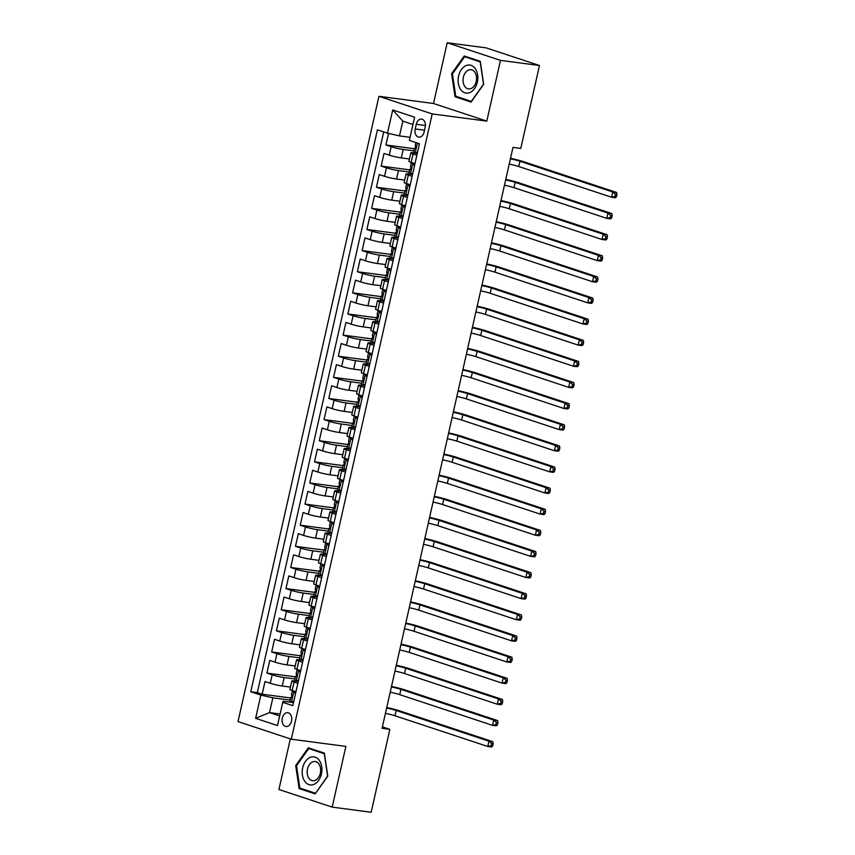 <?xml version="1.0" encoding="UTF-8"?>
<svg xmlns="http://www.w3.org/2000/svg" width="855" height="855" viewBox="0 0 855 855"><rect width="100%" height="100%" fill="white"/><g stroke="black" fill="none" stroke-linecap="round" stroke-linejoin="round"><path stroke-width="1.28" d="M291.502 721.118A6.958 4.809 -82.5 0 0 287.804 712.696A6.958 4.809 -82.5 0 0 282.289 718.072A6.958 4.809 -82.5 0 0 285.987 726.504A6.958 4.809 -82.5 0 0 291.502 721.118M290.326 738.891L278.922 789.496L332.189 807.12L371.177 812.25L389.859 729.336L382.388 726.868M378.936 96.305L238.021 721.588L291.288 739.212L432.202 113.929L378.936 96.305L433.517 103.487L486.794 121.111L500.474 60.374L447.208 42.75L433.517 103.487M447.208 42.75L486.196 47.88L539.462 65.504L500.474 60.374M388.533 133.423L385.926 144.987L414.483 148.738M409.438 158.966L401.273 157.897A8.7 0.823 -167.3 0 1 389.282 155.172L384.023 153.43L381.17 166.105L409.727 169.856M404.682 180.095L396.517 179.016A8.7 0.823 12.7 0 1 384.515 176.29L379.267 174.559L376.403 187.234L404.971 190.986M399.916 201.214L391.75 200.145A8.7 0.823 12.7 0 1 379.759 197.42L374.501 195.677L371.647 208.353L400.204 212.115M395.16 222.343L386.994 221.274A8.7 0.823 12.7 0 1 374.992 218.538L369.745 216.807L366.891 229.482L395.448 233.233M390.404 243.472L382.238 242.393A8.7 0.823 12.7 0 1 370.236 239.667L364.978 237.925L362.125 250.601L390.682 254.363M385.637 264.59L377.472 263.522A8.7 0.823 12.7 0 1 365.48 260.796L360.222 259.054L357.369 271.73L385.926 275.481M380.881 285.72L372.716 284.64A8.7 0.823 12.7 0 1 360.714 281.915L355.456 280.173L352.602 292.848L381.159 296.61M376.115 306.838L367.949 305.769A8.7 0.823 12.7 0 1 355.958 303.044L350.7 301.302L347.846 313.977L376.403 317.729M371.359 327.967L363.193 326.888A8.7 0.823 12.7 0 1 351.191 324.163L345.944 322.431L343.079 335.096L371.636 338.858M366.592 349.086L358.427 348.017A8.7 0.823 12.7 0 1 346.435 345.292L341.177 343.55L338.324 356.225L366.88 359.976M361.836 370.215L353.671 369.136A8.7 0.823 12.7 0 1 341.669 366.41L336.421 364.679L333.557 377.354L362.125 381.106M357.08 391.334L348.904 390.265A8.7 0.823 12.7 0 1 336.913 387.539L331.655 385.797L328.801 398.473L357.358 402.235M352.313 412.463L344.148 411.383A8.7 0.823 12.7 0 1 332.157 408.658L326.899 406.927L324.045 419.602L352.602 423.353M347.558 433.592L339.392 432.512A8.7 0.823 12.7 0 1 327.39 429.787L322.132 428.045L319.278 440.72L347.835 444.482M342.791 454.71L334.626 453.642A8.7 0.823 12.7 0 1 322.634 450.916L317.376 449.174L314.522 461.85L343.079 465.601M338.035 475.84L329.87 474.76A8.7 0.823 12.7 0 1 317.868 472.035L312.62 470.293L309.756 482.968L338.313 486.73M333.268 496.958L325.103 495.889A8.7 0.823 12.7 0 1 313.112 493.164L307.853 491.422L305 504.097L333.557 507.849M328.512 518.087L320.347 517.008A8.7 0.823 12.7 0 1 308.345 514.283L303.098 512.54L300.233 525.216L328.801 528.978M323.756 539.206L315.58 538.137A8.7 0.823 12.7 0 1 303.589 535.412L298.331 533.67L295.477 546.345L324.034 550.096M318.99 560.335L310.825 559.255A8.7 0.823 12.7 0 1 298.833 556.53L293.575 554.799L290.721 567.474L319.278 571.226M314.234 581.453L306.069 580.385A8.7 0.823 12.7 0 1 294.067 577.659L288.808 575.917L285.955 588.593L314.512 592.344M309.467 602.583L301.302 601.503A8.7 0.823 12.7 0 1 289.311 598.778L284.052 597.047L281.199 609.722L309.756 613.473M304.711 623.701L296.546 622.632A8.7 0.823 12.7 0 1 284.544 619.907L279.296 618.165L276.432 630.84L304.989 634.602M299.945 644.83L291.779 643.762A8.7 0.823 12.7 0 1 279.788 641.026L274.53 639.294L271.676 651.97L300.233 655.721M295.189 665.96L287.024 664.88A8.7 0.823 12.7 0 1 275.021 662.155L269.774 660.413L266.91 673.088L295.477 676.85M297.85 683.327L294.056 682.066A8.7 0.823 -167.3 0 1 291.801 680.975A8.7 0.823 -167.3 0 1 294.526 680.986L298.267 681.478M302.617 662.208L298.812 660.947A8.7 0.823 -167.3 0 1 296.567 659.857A8.7 0.823 -167.3 0 1 299.293 659.857L303.033 660.349M307.373 641.079L303.568 639.818A8.7 0.823 -167.3 0 1 301.323 638.728A8.7 0.823 -167.3 0 1 304.049 638.738L307.789 639.23M312.139 619.961L308.334 618.699A8.7 0.823 -167.3 0 1 306.079 617.609A8.7 0.823 -167.3 0 1 308.815 617.609L312.556 618.101M316.895 598.831L313.09 597.57A8.7 0.823 -167.3 0 1 310.846 596.48A8.7 0.823 -167.3 0 1 313.571 596.491L317.312 596.982M321.662 577.702L317.857 576.452A8.7 0.823 -167.3 0 1 315.602 575.362A8.7 0.823 -167.3 0 1 318.338 575.362L322.079 575.853M326.418 556.584L322.613 555.323A8.7 0.823 -167.3 0 1 320.369 554.232A8.7 0.823 -167.3 0 1 323.094 554.243L326.834 554.735M331.174 535.454L327.38 534.204A8.7 0.823 -167.3 0 1 325.124 533.103A8.7 0.823 -167.3 0 1 327.86 533.114L331.59 533.606M335.94 514.336L332.135 513.075A8.7 0.823 -167.3 0 1 329.891 511.985A8.7 0.823 -167.3 0 1 332.616 511.995L336.357 512.487M340.696 493.207L336.902 491.956A8.7 0.823 -167.3 0 1 334.647 490.856A8.7 0.823 -167.3 0 1 337.372 490.866L341.113 491.358M345.463 472.088L341.658 470.827A8.7 0.823 -167.3 0 1 339.403 469.737A8.7 0.823 -167.3 0 1 342.139 469.737L345.88 470.229M350.219 450.959L346.414 449.698A8.7 0.823 -167.3 0 1 344.17 448.608A8.7 0.823 -167.3 0 1 346.895 448.619L350.636 449.11M354.985 429.841L351.181 428.579A8.7 0.823 -167.3 0 1 348.926 427.489A8.7 0.823 -167.3 0 1 351.662 427.489L355.402 427.981M359.741 408.711L355.937 407.45A8.7 0.823 -167.3 0 1 353.692 406.36A8.7 0.823 -167.3 0 1 356.417 406.371L360.158 406.862M364.497 387.582L360.703 386.332A8.7 0.823 -167.3 0 1 358.448 385.242A8.7 0.823 -167.3 0 1 361.184 385.242L364.914 385.733M369.264 366.464L365.459 365.203A8.7 0.823 -167.3 0 1 363.215 364.112A8.7 0.823 -167.3 0 1 365.94 364.123L369.681 364.615M374.02 345.335L370.226 344.084A8.7 0.823 -167.3 0 1 367.971 342.983A8.7 0.823 -167.3 0 1 370.696 342.994L374.437 343.486M378.786 324.216L374.982 322.955A8.7 0.823 -167.3 0 1 372.737 321.865A8.7 0.823 -167.3 0 1 375.463 321.875L379.203 322.367M383.542 303.087L379.738 301.836A8.7 0.823 -167.3 0 1 377.493 300.736A8.7 0.823 -167.3 0 1 380.219 300.746L383.959 301.238M388.309 281.968L384.504 280.707A8.7 0.823 -167.3 0 1 382.249 279.617A8.7 0.823 -167.3 0 1 384.985 279.617L388.726 280.109M393.065 260.839L389.26 259.578A8.7 0.823 -167.3 0 1 387.016 258.488A8.7 0.823 -167.3 0 1 389.741 258.499L393.482 258.99M397.821 239.721L394.027 238.46A8.7 0.823 -167.3 0 1 391.772 237.369A8.7 0.823 -167.3 0 1 394.508 237.369L398.248 237.861M402.587 218.591L398.783 217.33A8.7 0.823 -167.3 0 1 396.538 216.24A8.7 0.823 -167.3 0 1 399.264 216.251L403.004 216.743M407.343 197.473L403.549 196.212A8.7 0.823 -167.3 0 1 401.294 195.122A8.7 0.823 -167.3 0 1 404.02 195.122L407.76 195.613M412.11 176.344L408.305 175.083A8.7 0.823 -167.3 0 1 406.061 173.993A8.7 0.823 -167.3 0 1 408.786 174.003L412.527 174.495M539.462 65.504L520.78 148.417L512.979 147.391L382.067 728.31L389.859 729.336M416.257 124.317L415.209 128.966A6.744 4.66 -82.5 0 0 418.79 137.121A6.744 4.66 -82.5 0 0 424.133 131.916L425.181 127.267A6.744 4.66 -82.5 0 0 421.59 119.102A6.744 4.66 -82.5 0 0 416.257 124.317L425.405 125.514M293.511 702.607L283.219 701.25L282.738 702.329L292.816 705.664L419.452 143.758L409.374 140.423L414.611 117.188L392.723 109.942L387.486 133.188L377.408 129.853L250.782 691.759L260.861 695.094L272.852 697.819L269.517 712.61L279.671 715.966M282.738 702.329L277.501 725.574L255.624 718.328L260.861 695.094M294.996 678.977L284.17 677.555A8.7 0.823 -167.3 0 1 272.168 674.83L266.91 673.088M290.422 687.078L282.257 686.009L284.17 677.555M299.752 657.858L288.926 656.426A8.7 0.823 -167.3 0 1 276.935 653.701L271.676 651.97M304.508 636.729L293.682 635.308A8.7 0.823 -167.3 0 1 281.69 632.582L276.432 630.84M309.275 615.611L298.448 614.179A8.7 0.823 -167.3 0 1 286.446 611.453L281.199 609.722M314.031 594.482L303.204 593.06A8.7 0.823 -167.3 0 1 291.213 590.335L285.955 588.593M318.797 573.352L307.971 571.931A8.7 0.823 -167.3 0 1 295.969 569.206L290.721 567.474M323.553 552.234L312.727 550.812A8.7 0.823 -167.3 0 1 300.736 548.087L295.477 546.345M328.32 531.105L317.494 529.683A8.7 0.823 -167.3 0 1 305.491 526.958L300.233 525.216M333.076 509.986L322.25 508.565A8.7 0.823 -167.3 0 1 310.258 505.839L305 504.097M337.832 488.857L327.005 487.436A8.7 0.823 -167.3 0 1 315.014 484.71L309.756 482.968M342.599 467.738L331.772 466.317A8.7 0.823 -167.3 0 1 319.77 463.581L314.522 461.85M347.354 446.609L336.528 445.188A8.7 0.823 -167.3 0 1 324.537 442.463L319.278 440.72M352.121 425.491L341.295 424.059A8.7 0.823 -167.3 0 1 329.293 421.333L324.045 419.602M356.877 404.362L346.051 402.94A8.7 0.823 -167.3 0 1 334.059 400.215L328.801 398.473M361.644 383.243L350.817 381.811A8.7 0.823 -167.3 0 1 338.815 379.086L333.557 377.354M366.4 362.114L355.573 360.692A8.7 0.823 -167.3 0 1 343.582 357.967L338.324 356.225M371.156 340.985L360.34 339.563A8.7 0.823 -167.3 0 1 348.338 336.838L343.079 335.096M375.922 319.866L365.096 318.445A8.7 0.823 -167.3 0 1 353.094 315.719L347.846 313.977M380.678 298.737L369.852 297.316A8.7 0.823 -167.3 0 1 357.86 294.59L352.602 292.848M385.445 277.619L374.618 276.197A8.7 0.823 -167.3 0 1 362.616 273.472L357.369 271.73M390.201 256.489L379.374 255.068A8.7 0.823 -167.3 0 1 367.383 252.343L362.125 250.601M394.967 235.371L384.141 233.939A8.7 0.823 -167.3 0 1 372.139 231.213L366.891 229.482M399.723 214.242L388.897 212.82A8.7 0.823 -167.3 0 1 376.905 210.095L371.647 208.353M404.49 193.123L393.663 191.691A8.7 0.823 -167.3 0 1 381.661 188.966L376.403 187.234M409.246 171.994L398.419 170.573A8.7 0.823 -167.3 0 1 386.428 167.847L381.17 166.105M416.866 155.215L413.072 153.964A8.7 0.823 -167.3 0 1 410.817 152.863A8.7 0.823 -167.3 0 1 413.542 152.874L417.283 153.366M414.002 150.865L403.175 149.443A8.7 0.823 -167.3 0 1 391.184 146.718L385.926 144.987M383.692 131.927L257.334 692.625L262.154 694.217L290.711 697.969M282.257 686.009A8.7 0.823 12.7 0 1 270.266 683.284L265.007 681.542L262.154 694.217M414.964 163.668L411.159 162.407A8.7 0.823 -167.3 0 1 408.914 161.317L410.817 152.863M406.061 173.993L404.148 182.446A8.7 0.823 12.7 0 0 406.403 183.536L410.208 184.798M401.294 195.122L399.392 203.565A8.7 0.823 12.7 0 0 401.636 204.655L405.441 205.916M396.538 216.24L394.636 224.694A8.7 0.823 12.7 0 0 396.88 225.784L400.685 227.045M391.772 237.369L389.869 245.813A8.7 0.823 12.7 0 0 392.124 246.913L395.918 248.164M387.016 258.488L385.113 266.942A8.7 0.823 12.7 0 0 387.358 268.032L391.163 269.293M382.249 279.617L380.347 288.06A8.7 0.823 12.7 0 0 382.602 289.161L386.396 290.411M377.493 300.736L375.591 309.189A8.7 0.823 12.7 0 0 377.835 310.28L381.64 311.541M372.737 321.865L370.824 330.319A8.7 0.823 12.7 0 0 373.079 331.409L376.884 332.659M367.971 342.983L366.068 351.437A8.7 0.823 12.7 0 0 368.313 352.527L372.117 353.788M363.215 364.112L361.302 372.566A8.7 0.823 12.7 0 0 363.557 373.656L367.361 374.918M358.448 385.242L356.546 393.685A8.7 0.823 12.7 0 0 358.801 394.775L362.595 396.036M353.692 406.36L351.79 414.814A8.7 0.823 12.7 0 0 354.034 415.904L357.839 417.165M348.926 427.489L347.023 435.932A8.7 0.823 12.7 0 0 349.278 437.023L353.072 438.284M344.17 448.608L342.267 457.062A8.7 0.823 12.7 0 0 344.512 458.152L348.316 459.413M339.403 469.737L337.501 478.18A8.7 0.823 12.7 0 0 339.756 479.281L343.56 480.531M334.647 490.856L332.745 499.309A8.7 0.823 12.7 0 0 334.989 500.399L338.794 501.661M329.891 511.985L327.978 520.428A8.7 0.823 12.7 0 0 330.233 521.529L334.038 522.779M325.124 533.103L323.222 541.557A8.7 0.823 12.7 0 0 325.466 542.647L329.271 543.908M320.369 554.232L318.466 562.686A8.7 0.823 12.7 0 0 320.711 563.776L324.515 565.037M315.602 575.362L313.7 583.805A8.7 0.823 12.7 0 0 315.955 584.895L319.749 586.156M310.846 596.48L308.944 604.934A8.7 0.823 12.7 0 0 311.188 606.024L314.993 607.285M306.079 617.609L304.177 626.052A8.7 0.823 12.7 0 0 306.432 627.143L310.226 628.404M301.323 638.728L299.421 647.182A8.7 0.823 12.7 0 0 301.665 648.272L305.47 649.533M296.567 659.857L294.654 668.3A8.7 0.823 12.7 0 0 296.909 669.401L300.714 670.651M291.801 680.975L289.898 689.429A8.7 0.823 12.7 0 0 292.143 690.519L295.948 691.781M412.965 124.477L402.823 121.121L399.488 135.913L387.486 133.188M410.079 137.302L399.488 135.913M332.189 807.12L345.88 746.394L291.288 739.212M486.794 121.111L432.202 113.929M280.109 714L269.517 712.61L255.624 718.328M290.23 700.106L272.852 697.819M257.334 692.625L250.782 691.759M402.823 121.121L392.723 109.942M451.611 73.712L455.042 96.754L471.084 102.066L483.695 84.335L480.264 61.293L464.222 55.981L451.611 73.712L452.487 73.829M315.174 793.889L327.786 776.158L324.355 753.116L308.313 747.804L295.702 765.546L299.132 788.577L315.174 793.889M458.761 97.246L455.042 96.754M302.852 789.069L299.132 788.577M296.578 765.653L295.702 765.546M417.347 153.088L415.124 152.885A5.761 0.545 -167.3 0 1 413.713 152.19L414.611 148.172A5.761 0.545 12.7 0 0 415.145 148.546L415.22 148.567M415.124 152.885L417.582 152.04M419.271 144.57L418.352 143.394M415.925 148.033L414.974 148.065A5.761 0.545 12.7 0 0 414.611 148.172M415.306 148.567L415.712 146.002A5.761 0.545 -167.3 0 1 415.188 145.639L415.872 142.571M510.414 158.806A10.88 1.026 -167.3 0 1 519.947 161.253L612.736 191.958L616.626 192.471L523.837 161.766A16.309 1.539 12.7 0 0 510.521 158.293M509.217 164.085A10.88 1.026 -167.3 0 1 518.75 166.533L611.539 197.238L612.736 191.958L615.418 194.309L614.937 196.426L616.498 196.629L616.979 194.523L615.418 194.309M616.498 196.629L615.44 197.751L611.539 197.238L614.937 196.426M616.979 194.523L616.626 192.471M477.325 82.166A14.14 9.768 -82.5 0 0 471.062 65.333A14.14 9.768 -82.5 0 0 458.611 75.967A14.14 9.768 -82.5 0 0 464.874 92.8A14.14 9.768 -82.5 0 0 477.325 82.166M476.214 81.428A9.683 6.69 -82.5 0 0 471.073 69.715A9.683 6.69 -82.5 0 0 463.399 77.185A9.683 6.69 -82.5 0 0 468.551 88.909A9.683 6.69 -82.5 0 0 476.214 81.428M455.747 96.241L452.423 73.925L464.639 56.74L480.189 61.881L483.513 84.207L471.287 101.392L455.747 96.241M467.749 57.146L464.639 56.74M319.417 760.544A14.14 9.768 -82.5 0 0 305.502 761.345A14.14 9.768 -82.5 0 0 304.701 781.235A14.14 9.768 -82.5 0 0 318.616 780.433A14.14 9.768 -82.5 0 0 319.417 760.544M318.936 764.049A9.683 6.69 -82.5 0 0 315.164 761.538A9.683 6.69 -82.5 0 0 308.035 767.224A9.683 6.69 -82.5 0 0 308.858 778.21A9.683 6.69 -82.5 0 0 312.641 780.733A9.683 6.69 -82.5 0 0 319.77 775.047A9.683 6.69 -82.5 0 0 318.936 764.049M315.377 793.216L299.838 788.064L296.514 765.749L308.73 748.563L324.28 753.715L327.604 776.03L315.623 793.248M311.84 748.98L308.73 748.563M414.504 165.688L412.751 163.444A5.761 0.545 -167.3 0 1 411.33 162.749A5.761 0.545 -167.3 0 1 411.683 162.642L411.843 162.642M412.751 163.444L414.087 163.38M412.591 174.206L410.368 174.014A5.761 0.545 -167.3 0 1 408.947 173.309L409.855 169.301A5.761 0.545 12.7 0 0 410.389 169.664L410.464 169.685M410.368 174.014L412.826 173.159M411.17 169.151L410.208 169.194A5.761 0.545 12.7 0 0 409.855 169.301M410.55 169.685L410.956 167.131A5.761 0.545 -167.3 0 1 410.421 166.757L411.33 162.749M505.647 179.924A10.88 1.026 -167.3 0 1 515.18 182.382L607.969 213.077L611.87 213.59L519.081 182.895A16.309 1.539 12.7 0 0 505.765 179.422M504.461 185.204A10.88 1.026 -167.3 0 1 513.994 187.662L606.783 218.367L607.969 213.077L610.652 215.439L610.181 217.555L611.742 217.758L612.212 215.642L610.652 215.439M611.742 217.758L610.684 218.88L606.783 218.367L610.181 217.555M612.212 215.642L611.87 213.59M409.748 186.818L407.985 184.573A5.761 0.545 -167.3 0 1 406.563 183.868A5.761 0.545 -167.3 0 1 406.927 183.772L407.087 183.761M407.985 184.573L409.331 184.498M407.824 195.335L405.612 195.132A5.761 0.545 -167.3 0 1 404.191 194.438L405.088 190.419A5.761 0.545 12.7 0 0 405.623 190.793L405.708 190.815M405.612 195.132L408.059 194.288M406.403 190.28L405.452 190.312A5.761 0.545 12.7 0 0 405.088 190.419M405.794 190.815L406.2 188.25A5.761 0.545 -167.3 0 1 405.665 187.886L406.563 183.868M500.891 201.053A10.88 1.026 -167.3 0 1 510.424 203.501L603.213 234.206L607.114 234.719L514.325 204.014A16.309 1.539 12.7 0 0 500.998 200.54M499.694 206.333A10.88 1.026 -167.3 0 1 509.227 208.78L602.016 239.486L603.213 234.206L605.896 236.568L605.415 238.673L606.975 238.876L607.456 236.771L605.896 236.568M606.975 238.876L605.917 239.999L602.016 239.486L605.415 238.673M607.456 236.771L607.114 234.719M404.981 207.947L403.229 205.702A5.761 0.545 -167.3 0 1 401.807 204.997A5.761 0.545 -167.3 0 1 402.171 204.89L402.32 204.89M403.229 205.702L404.565 205.628M403.068 216.454L400.845 216.262A5.761 0.545 -167.3 0 1 399.424 215.556L400.332 211.548A5.761 0.545 12.7 0 0 400.867 211.912L400.942 211.933M400.845 216.262L403.304 215.407M401.647 211.399L400.696 211.442A5.761 0.545 12.7 0 0 400.332 211.548M401.027 211.933L401.433 209.379A5.761 0.545 -167.3 0 1 400.899 209.015L401.807 204.997M496.124 222.172A10.88 1.026 -167.3 0 1 505.658 224.63L598.447 255.335L602.348 255.837L509.559 225.143A16.309 1.539 12.7 0 0 496.242 221.669M494.938 227.451A10.88 1.026 -167.3 0 1 504.471 229.91L597.26 260.615L598.447 255.335L601.129 257.686L600.659 259.802L602.219 260.006L602.689 257.889L601.129 257.686M602.219 260.006L601.161 261.128L597.26 260.615L600.659 259.802M602.689 257.889L602.348 255.837M400.226 229.065L398.462 226.821A5.761 0.545 -167.3 0 1 397.051 226.126A5.761 0.545 -167.3 0 1 397.404 226.019L397.564 226.009M398.462 226.821L399.809 226.757M398.302 237.583L396.089 237.38A5.761 0.545 -167.3 0 1 394.668 236.685L395.576 232.667A5.761 0.545 12.7 0 0 396.1 233.041L396.186 233.062M396.089 237.38L398.548 236.536M396.891 232.528L395.929 232.571A5.761 0.545 12.7 0 0 395.576 232.667M396.271 233.062L396.677 230.508A5.761 0.545 -167.3 0 1 396.143 230.134L397.051 226.126M491.369 243.301A10.88 1.026 -167.3 0 1 500.902 245.748L593.691 276.454L597.592 276.967L504.803 246.261A16.309 1.539 12.7 0 0 491.486 242.788M490.172 248.581A10.88 1.026 -167.3 0 1 499.715 251.028L592.504 281.733L593.691 276.454L596.373 278.816L595.892 280.921L597.453 281.124L597.934 279.019L596.373 278.816M597.453 281.124L596.395 282.246L592.504 281.733L595.892 280.921M597.934 279.019L597.592 276.967M395.47 250.194L393.706 247.95A5.761 0.545 -167.3 0 1 392.285 247.245A5.761 0.545 -167.3 0 1 392.648 247.138L392.808 247.138M393.706 247.95L395.042 247.875M393.546 258.712L391.323 258.509A5.761 0.545 -167.3 0 1 389.901 257.804L390.81 253.796A5.761 0.545 12.7 0 0 391.344 254.159L391.419 254.181M391.323 258.509L393.781 257.654M392.124 253.646L391.173 253.689A5.761 0.545 12.7 0 0 390.81 253.796M391.505 254.181L391.911 251.627A5.761 0.545 -167.3 0 1 391.387 251.263L392.285 247.245M486.602 264.419A10.88 1.026 -167.3 0 1 496.146 266.878L588.924 297.583L592.825 298.096L500.036 267.391A16.309 1.539 12.7 0 0 486.719 263.917M485.416 269.699A10.88 1.026 -167.3 0 1 494.949 272.157L587.738 302.862L588.924 297.583L591.617 299.934L591.136 302.05L592.697 302.253L593.178 300.137L591.617 299.934M592.697 302.253L591.639 303.375L587.738 302.862L591.136 302.05M593.178 300.137L592.825 298.096M390.703 271.313L388.95 269.069A5.761 0.545 -167.3 0 1 387.529 268.374A5.761 0.545 -167.3 0 1 387.881 268.267L388.042 268.256M388.95 269.069L390.286 269.004M388.79 279.831L386.567 279.628A5.761 0.545 -167.3 0 1 385.145 278.933L386.054 274.915A5.761 0.545 12.7 0 0 386.578 275.289L386.663 275.31M386.567 279.628L389.025 278.783M387.368 274.776L386.407 274.818A5.761 0.545 12.7 0 0 386.054 274.915M386.749 275.31L387.155 272.756A5.761 0.545 -167.3 0 1 386.62 272.382L387.529 268.374M481.846 285.549A10.88 1.026 -167.3 0 1 491.379 287.996L584.168 318.701L588.069 319.214L495.28 288.509A16.309 1.539 12.7 0 0 481.964 285.036M480.66 290.828A10.88 1.026 -167.3 0 1 490.193 293.286L582.982 323.981L584.168 318.701L586.851 321.063L586.38 323.169L587.941 323.382L588.411 321.266L586.851 321.063M587.941 323.382L586.872 324.494L582.982 323.981L586.38 323.169M588.411 321.266L588.069 319.214M385.947 292.442L384.184 290.198A5.761 0.545 -167.3 0 1 382.762 289.492A5.761 0.545 -167.3 0 1 383.126 289.385L383.286 289.385M384.184 290.198L385.52 290.123M384.023 300.96L381.8 300.757A5.761 0.545 -167.3 0 1 380.39 300.062L381.287 296.044A5.761 0.545 12.7 0 0 381.822 296.407L381.896 296.429M381.8 300.757L384.258 299.913M382.602 295.894L381.651 295.937A5.761 0.545 12.7 0 0 381.287 296.044M381.982 296.429L382.388 293.874A5.761 0.545 -167.3 0 1 381.864 293.511L382.762 289.492M477.09 306.667A10.88 1.026 -167.3 0 1 486.623 309.125L579.412 339.83L583.302 340.343L490.514 309.638A16.309 1.539 12.7 0 0 477.197 306.165M475.893 311.957A10.88 1.026 -167.3 0 1 485.426 314.405L578.215 345.11L579.412 339.83L582.095 342.182L581.614 344.298L583.174 344.501L583.655 342.385L582.095 342.182M583.174 344.501L582.116 345.623L578.215 345.11L581.614 344.298M583.655 342.385L583.302 340.343M381.18 313.561L379.428 311.316A5.761 0.545 -167.3 0 1 378.006 310.622A5.761 0.545 -167.3 0 1 378.359 310.515L378.519 310.504M379.428 311.316L380.764 311.252M379.267 322.079L377.044 321.886A5.761 0.545 -167.3 0 1 375.623 321.181L376.531 317.173A5.761 0.545 12.7 0 0 377.066 317.536L377.141 317.558M377.044 321.886L379.502 321.031M377.846 317.023L376.884 317.066A5.761 0.545 12.7 0 0 376.531 317.173M377.226 317.558L377.632 315.003A5.761 0.545 -167.3 0 1 377.098 314.629L378.006 310.622M472.323 327.796A10.88 1.026 -167.3 0 1 481.857 330.254L574.645 360.949L578.546 361.462L485.758 330.767A16.309 1.539 12.7 0 0 472.441 327.283M471.137 333.076A10.88 1.026 -167.3 0 1 480.67 335.534L573.459 366.229L574.645 360.949L577.328 363.311L576.858 365.427L578.418 365.63L578.888 363.514L577.328 363.311M578.418 365.63L577.36 366.742L573.459 366.229L576.858 365.427M578.888 363.514L578.546 361.462M376.424 334.69L374.661 332.445A5.761 0.545 -167.3 0 1 373.24 331.74A5.761 0.545 -167.3 0 1 373.603 331.644L373.763 331.633M374.661 332.445L376.008 332.371M374.501 343.208L372.288 343.005A5.761 0.545 -167.3 0 1 370.867 342.31L371.765 338.291A5.761 0.545 12.7 0 0 372.299 338.655L372.374 338.687M372.288 343.005L374.736 342.16M373.079 338.153L372.128 338.185A5.761 0.545 12.7 0 0 371.765 338.291M372.47 338.687L372.876 336.122A5.761 0.545 -167.3 0 1 372.342 335.759L373.24 331.74M467.567 348.926A10.88 1.026 -167.3 0 1 477.101 351.373L569.89 382.078L573.791 382.591L481.002 351.886A16.309 1.539 12.7 0 0 467.674 348.413M466.37 354.205A10.88 1.026 -167.3 0 1 475.904 356.653L568.693 387.358L569.89 382.078L572.572 384.429L572.091 386.546L573.652 386.749L574.133 384.643L572.572 384.429M573.652 386.749L572.594 387.871L568.693 387.358L572.091 386.546M574.133 384.643L573.791 382.591M371.658 355.808L369.905 353.564A5.761 0.545 -167.3 0 1 368.484 352.869A5.761 0.545 -167.3 0 1 368.847 352.762L368.997 352.752M369.905 353.564L371.241 353.5M369.745 364.326L367.522 364.134A5.761 0.545 -167.3 0 1 366.1 363.428L367.009 359.421A5.761 0.545 12.7 0 0 367.543 359.784L367.618 359.805M367.522 364.134L369.98 363.279M368.323 359.271L367.361 359.314A5.761 0.545 12.7 0 0 367.009 359.421M367.703 359.805L368.11 357.251A5.761 0.545 -167.3 0 1 367.575 356.877L368.484 352.869M462.801 370.044A10.88 1.026 -167.3 0 1 472.334 372.502L565.123 403.197L569.024 403.71L476.235 373.015A16.309 1.539 12.7 0 0 462.918 369.542M461.615 375.324A10.88 1.026 -167.3 0 1 471.148 377.782L563.937 408.487L565.123 403.197L567.806 405.559L567.335 407.675L568.896 407.878L569.366 405.762L567.806 405.559M568.896 407.878L567.838 408.989L563.937 408.487L567.335 407.675M569.366 405.762L569.024 403.71M366.902 376.937L365.138 374.693A5.761 0.545 -167.3 0 1 363.728 373.988A5.761 0.545 -167.3 0 1 364.08 373.892L364.241 373.881M365.138 374.693L366.485 374.618M364.978 385.455L362.766 385.252A5.761 0.545 -167.3 0 1 361.344 384.558L362.242 380.539A5.761 0.545 12.7 0 0 362.777 380.913L362.862 380.935M362.766 385.252L365.224 384.408M363.567 380.4L362.606 380.432A5.761 0.545 12.7 0 0 362.242 380.539M362.948 380.935L363.354 378.37A5.761 0.545 -167.3 0 1 362.819 378.006L363.728 373.988M458.045 391.173A10.88 1.026 -167.3 0 1 467.578 393.621L560.367 424.326L564.268 424.839L471.479 394.134A16.309 1.539 12.7 0 0 458.162 390.66M456.848 396.453A10.88 1.026 -167.3 0 1 466.392 398.9L559.17 429.605L560.367 424.326L563.05 426.688L562.569 428.793L564.129 428.996L564.61 426.891L563.05 426.688M564.129 428.996L563.071 430.118L559.17 429.605L562.569 428.793M564.61 426.891L564.268 424.839M362.146 398.067L360.382 395.812A5.761 0.545 -167.3 0 1 358.961 395.117A5.761 0.545 -167.3 0 1 359.324 395.01L359.485 395.01M360.382 395.812L361.718 395.747M360.222 406.574L357.999 406.382A5.761 0.545 -167.3 0 1 356.578 405.676L357.486 401.668A5.761 0.545 12.7 0 0 358.021 402.032L358.095 402.053M357.999 406.382L360.457 405.527M358.801 401.519L357.85 401.561A5.761 0.545 12.7 0 0 357.486 401.668M358.181 402.053L358.587 399.499A5.761 0.545 -167.3 0 1 358.063 399.135L358.961 395.117M453.278 412.292A10.88 1.026 -167.3 0 1 462.812 414.75L555.6 445.444L559.501 445.957L466.712 415.263A16.309 1.539 12.7 0 0 453.396 411.789M452.092 417.571A10.88 1.026 -167.3 0 1 461.625 420.029L554.414 450.735L555.6 445.444L558.294 447.806L557.813 449.922L559.373 450.125L559.843 448.009L558.294 447.806M559.373 450.125L558.315 451.248L554.414 450.735L557.813 449.922M559.843 448.009L559.501 445.957M357.379 419.185L355.627 416.941A5.761 0.545 -167.3 0 1 354.205 416.246A5.761 0.545 -167.3 0 1 354.558 416.139L354.718 416.129M355.627 416.941L356.963 416.866M355.466 427.703L353.243 427.5A5.761 0.545 -167.3 0 1 351.822 426.805L352.73 422.787A5.761 0.545 12.7 0 0 353.254 423.161L353.339 423.182M353.243 427.5L355.701 426.656M354.045 422.648L353.083 422.68A5.761 0.545 12.7 0 0 352.73 422.787M353.425 423.182L353.831 420.628A5.761 0.545 -167.3 0 1 353.297 420.254L354.205 416.246M448.522 433.421A10.88 1.026 -167.3 0 1 458.056 435.868L550.844 466.574L554.745 467.087L461.957 436.381A16.309 1.539 12.7 0 0 448.64 432.908M447.336 438.701A10.88 1.026 -167.3 0 1 456.869 441.148L549.658 471.853L550.844 466.574L553.527 468.935L553.057 471.041L554.606 471.244L555.087 469.139L553.527 468.935M554.606 471.244L553.548 472.366L549.658 471.853L553.057 471.041M555.087 469.139L554.745 467.087M352.623 440.314L350.86 438.07A5.761 0.545 -167.3 0 1 349.439 437.365A5.761 0.545 -167.3 0 1 349.802 437.258L349.962 437.258M350.86 438.07L352.196 437.995M350.7 448.832L348.477 448.629A5.761 0.545 -167.3 0 1 347.066 447.924L347.964 443.916A5.761 0.545 12.7 0 0 348.498 444.279L348.573 444.301M348.477 448.629L350.935 447.774M349.278 443.766L348.327 443.809A5.761 0.545 12.7 0 0 347.964 443.916M348.658 444.301L349.064 441.746A5.761 0.545 -167.3 0 1 348.541 441.383L349.439 437.365M443.756 454.539A10.88 1.026 -167.3 0 1 453.3 456.998L546.089 487.703L549.979 488.216L457.19 457.511A16.309 1.539 12.7 0 0 443.873 454.037M442.569 459.819A10.88 1.026 -167.3 0 1 452.103 462.277L544.892 492.982L546.089 487.703L548.771 490.054L548.29 492.17L549.851 492.373L550.331 490.257L548.771 490.054M549.851 492.373L548.792 493.495L544.892 492.982L548.29 492.17M550.331 490.257L549.979 488.216M347.857 461.433L346.104 459.188A5.761 0.545 -167.3 0 1 344.683 458.494A5.761 0.545 -167.3 0 1 345.035 458.387L345.196 458.376M346.104 459.188L347.44 459.124M345.944 469.951L343.721 469.748A5.761 0.545 -167.3 0 1 342.299 469.053L343.208 465.035A5.761 0.545 12.7 0 0 343.731 465.409L343.817 465.43M343.721 469.748L346.179 468.903M344.522 464.896L343.56 464.938A5.761 0.545 12.7 0 0 343.208 465.035M343.902 465.43L344.309 462.876A5.761 0.545 -167.3 0 1 343.774 462.502L344.683 458.494M439 475.669A10.88 1.026 -167.3 0 1 448.533 478.116L541.322 508.821L545.223 509.334L452.434 478.629A16.309 1.539 12.7 0 0 439.117 475.156M437.813 480.948A10.88 1.026 -167.3 0 1 447.347 483.406L540.136 514.101L541.322 508.821L544.004 511.183L543.534 513.289L545.095 513.502L545.565 511.386L544.004 511.183M545.095 513.502L544.037 514.614L540.136 514.101L543.534 513.289M545.565 511.386L545.223 509.334M343.101 482.562L341.337 480.318A5.761 0.545 -167.3 0 1 339.916 479.612A5.761 0.545 -167.3 0 1 340.279 479.505L340.44 479.505M341.337 480.318L342.673 480.243M341.177 491.08L338.954 490.877A5.761 0.545 -167.3 0 1 337.543 490.172L338.441 486.164A5.761 0.545 12.7 0 0 338.975 486.527L339.05 486.548M338.954 490.877L341.412 490.022M339.756 486.014L338.804 486.057A5.761 0.545 12.7 0 0 338.441 486.164M339.136 486.548L339.553 483.994A5.761 0.545 -167.3 0 1 339.018 483.631L339.916 479.612M434.244 496.787A10.88 1.026 -167.3 0 1 443.777 499.245L536.566 529.95L540.456 530.463L447.678 499.758A16.309 1.539 12.7 0 0 434.351 496.285M433.047 502.077A10.88 1.026 -167.3 0 1 442.58 504.525L535.369 535.23L536.566 529.95L539.249 532.302L538.768 534.418L540.328 534.621L540.809 532.505L539.249 532.302M540.328 534.621L539.27 535.743L535.369 535.23L538.768 534.418M540.809 532.505L540.456 530.463M338.334 503.68L336.581 501.436A5.761 0.545 -167.3 0 1 335.16 500.741A5.761 0.545 -167.3 0 1 335.513 500.635L335.673 500.624M336.581 501.436L337.917 501.372M336.421 512.198L334.198 512.006A5.761 0.545 -167.3 0 1 332.777 511.301L333.685 507.282A5.761 0.545 12.7 0 0 334.22 507.656L334.294 507.678M334.198 512.006L336.656 511.151M335 507.143L334.038 507.186A5.761 0.545 12.7 0 0 333.685 507.282M334.38 507.678L334.786 505.123A5.761 0.545 -167.3 0 1 334.252 504.749L335.16 500.741M429.477 517.916A10.88 1.026 -167.3 0 1 439.01 520.374L531.799 551.069L535.7 551.582L442.911 520.877A16.309 1.539 12.7 0 0 429.595 517.403M428.291 523.196A10.88 1.026 -167.3 0 1 437.824 525.654L530.613 556.348L531.799 551.069L534.482 553.431L534.012 555.536L535.572 555.75L536.042 553.634L534.482 553.431M535.572 555.75L534.514 556.861L530.613 556.348L534.012 555.536M536.042 553.634L535.7 551.582M333.578 524.81L331.815 522.565A5.761 0.545 -167.3 0 1 330.404 521.86A5.761 0.545 -167.3 0 1 330.757 521.753L330.917 521.753M331.815 522.565L333.161 522.49M331.655 533.328L329.442 533.125A5.761 0.545 -167.3 0 1 328.021 532.43L328.918 528.411A5.761 0.545 12.7 0 0 329.453 528.775L329.538 528.796M329.442 533.125L331.89 532.28M330.233 528.272L329.282 528.305A5.761 0.545 12.7 0 0 328.918 528.411M329.624 528.796L330.03 526.242A5.761 0.545 -167.3 0 1 329.496 525.878L330.404 521.86M424.721 539.035A10.88 1.026 -167.3 0 1 434.255 541.493L527.043 572.198L530.944 572.711L438.155 542.006A16.309 1.539 12.7 0 0 424.828 538.532M423.524 544.325A10.88 1.026 -167.3 0 1 433.068 546.773L525.846 577.478L527.043 572.198L529.726 574.549L529.245 576.665L530.805 576.869L531.286 574.763L529.726 574.549M530.805 576.869L529.747 577.991L525.846 577.478L529.245 576.665M531.286 574.763L530.944 572.711M328.822 545.928L327.059 543.684A5.761 0.545 -167.3 0 1 325.637 542.989A5.761 0.545 -167.3 0 1 326.001 542.882L326.161 542.872M327.059 543.684L328.395 543.62M326.899 554.446L324.676 554.254A5.761 0.545 -167.3 0 1 323.254 553.548L324.163 549.541A5.761 0.545 12.7 0 0 324.697 549.904L324.772 549.925M324.676 554.254L327.134 553.399M325.477 549.391L324.526 549.434A5.761 0.545 12.7 0 0 324.163 549.541M324.857 549.925L325.263 547.371A5.761 0.545 -167.3 0 1 324.729 546.997L325.637 542.989M419.955 560.164A10.88 1.026 -167.3 0 1 429.488 562.622L522.277 593.317L526.178 593.83L433.389 563.135A16.309 1.539 12.7 0 0 420.072 559.662M418.768 565.444A10.88 1.026 -167.3 0 1 428.302 567.902L521.09 598.596L522.277 593.317L524.97 595.679L524.489 597.795L526.049 597.998L526.52 595.882L524.97 595.679M526.049 597.998L524.991 599.109L521.09 598.596L524.489 597.795M526.52 595.882L526.178 593.83M324.056 567.057L322.292 564.813A5.761 0.545 -167.3 0 1 320.882 564.108A5.761 0.545 -167.3 0 1 321.234 564.011L321.395 564.001M322.292 564.813L323.639 564.738M322.143 575.575L319.92 575.372A5.761 0.545 -167.3 0 1 318.498 574.678L319.407 570.659A5.761 0.545 12.7 0 0 319.93 571.033L320.016 571.055M319.92 575.372L322.378 574.528M320.721 570.52L319.759 570.552A5.761 0.545 12.7 0 0 319.407 570.659M320.101 571.055L320.507 568.49A5.761 0.545 -167.3 0 1 319.973 568.126L320.882 564.108M415.199 581.293A10.88 1.026 -167.3 0 1 424.732 583.741L517.521 614.446L521.422 614.959L428.633 584.254A16.309 1.539 12.7 0 0 415.316 580.78M414.012 586.573A10.88 1.026 -167.3 0 1 423.546 589.02L516.335 619.725L517.521 614.446L520.203 616.797L519.733 618.913L521.283 619.116L521.764 617.011L520.203 616.797M521.283 619.116L520.225 620.238L516.335 619.725L519.733 618.913M521.764 617.011L521.422 614.959M319.3 588.187L317.536 585.932A5.761 0.545 -167.3 0 1 316.115 585.237A5.761 0.545 -167.3 0 1 316.478 585.13L316.639 585.13M317.536 585.932L318.872 585.867M317.376 596.694L315.153 596.501A5.761 0.545 -167.3 0 1 313.742 595.796L314.64 591.788A5.761 0.545 12.7 0 0 315.174 592.152L315.249 592.173M315.153 596.501L317.611 595.646M315.955 591.639L315.003 591.681A5.761 0.545 12.7 0 0 314.64 591.788M315.335 592.173L315.741 589.619A5.761 0.545 -167.3 0 1 315.217 589.245L316.115 585.237M410.432 602.412A10.88 1.026 -167.3 0 1 419.976 604.87L512.754 635.564L516.655 636.077L423.866 605.383A16.309 1.539 12.7 0 0 410.55 601.909M409.246 607.691A10.88 1.026 -167.3 0 1 418.779 610.149L511.568 640.855L512.754 635.564L515.447 637.926L514.966 640.042L516.527 640.245L517.008 638.129L515.447 637.926M516.527 640.245L515.469 641.368L511.568 640.855L514.966 640.042M517.008 638.129L516.655 636.077M314.533 609.305L312.78 607.061A5.761 0.545 -167.3 0 1 311.359 606.355A5.761 0.545 -167.3 0 1 311.712 606.259L311.872 606.248M312.78 607.061L314.116 606.986M312.62 617.823L310.397 617.62A5.761 0.545 -167.3 0 1 308.976 616.925L309.884 612.907A5.761 0.545 12.7 0 0 310.408 613.281L310.493 613.302M310.397 617.62L312.855 616.776M311.199 612.768L310.237 612.8A5.761 0.545 12.7 0 0 309.884 612.907M310.579 613.302L310.985 610.737A5.761 0.545 -167.3 0 1 310.451 610.374L311.359 606.355M405.676 623.541A10.88 1.026 -167.3 0 1 415.209 625.988L507.998 656.693L511.899 657.206L419.11 626.501A16.309 1.539 12.7 0 0 405.794 623.028M404.49 628.82A10.88 1.026 -167.3 0 1 414.023 631.268L506.812 661.973L507.998 656.693L510.681 659.055L510.211 661.161L511.771 661.364L512.241 659.258L510.681 659.055M511.771 661.364L510.702 662.486L506.812 661.973L510.211 661.161M512.241 659.258L511.899 657.206M309.777 630.434L308.014 628.19A5.761 0.545 -167.3 0 1 306.592 627.485A5.761 0.545 -167.3 0 1 306.956 627.378L307.116 627.378M308.014 628.19L309.35 628.115M307.853 638.942L305.63 638.749A5.761 0.545 -167.3 0 1 304.22 638.044L305.117 634.036A5.761 0.545 12.7 0 0 305.652 634.399L305.727 634.421M305.63 638.749L308.089 637.894M306.432 633.886L305.481 633.929A5.761 0.545 12.7 0 0 305.117 634.036M305.812 634.421L306.218 631.866A5.761 0.545 -167.3 0 1 305.695 631.503L306.592 627.485M400.92 644.659A10.88 1.026 -167.3 0 1 410.453 647.117L503.242 677.823L507.133 678.336L414.344 647.63A16.309 1.539 12.7 0 0 401.027 644.157M399.723 649.939A10.88 1.026 -167.3 0 1 409.256 652.397L502.045 683.102L503.242 677.823L505.925 680.174L505.444 682.29L507.004 682.493L507.485 680.377L505.925 680.174M507.004 682.493L505.946 683.615L502.045 683.102L505.444 682.29M507.485 680.377L507.133 678.336M305.011 651.553L303.258 649.308A5.761 0.545 -167.3 0 1 301.836 648.614A5.761 0.545 -167.3 0 1 302.189 648.507L302.349 648.496M303.258 649.308L304.594 649.244M303.098 660.071L300.875 659.868A5.761 0.545 -167.3 0 1 299.453 659.173L300.362 655.154A5.761 0.545 12.7 0 0 300.896 655.529L300.971 655.55M300.875 659.868L303.333 659.023M301.676 655.016L300.714 655.058A5.761 0.545 12.7 0 0 300.362 655.154M301.056 655.55L301.462 652.996A5.761 0.545 -167.3 0 1 300.928 652.622L301.836 648.614M396.154 665.789A10.88 1.026 -167.3 0 1 405.687 668.236L498.476 698.941L502.377 699.454L409.588 668.749A16.309 1.539 12.7 0 0 396.271 665.276M394.967 671.068A10.88 1.026 -167.3 0 1 404.501 673.516L497.289 704.221L498.476 698.941L501.158 701.303L500.688 703.409L502.248 703.622L502.719 701.506L501.158 701.303M502.248 703.622L501.19 704.734L497.289 704.221L500.688 703.409M502.719 701.506L502.377 699.454M300.255 672.682L298.491 670.438A5.761 0.545 -167.3 0 1 297.07 669.732A5.761 0.545 -167.3 0 1 297.433 669.625L297.593 669.625M298.491 670.438L299.838 670.363M298.331 681.2L296.119 680.997A5.761 0.545 -167.3 0 1 294.697 680.291L295.595 676.284A5.761 0.545 12.7 0 0 296.129 676.647L296.215 676.668M296.119 680.997L298.566 680.142M296.909 676.134L295.958 676.177A5.761 0.545 12.7 0 0 295.595 676.284M296.3 676.668L296.706 674.114A5.761 0.545 -167.3 0 1 296.172 673.751L297.07 669.732M391.398 686.907A10.88 1.026 -167.3 0 1 400.931 689.365L493.72 720.07L497.621 720.583L404.832 689.878A16.309 1.539 12.7 0 0 391.505 686.405M390.201 692.187A10.88 1.026 -167.3 0 1 399.734 694.645L492.523 725.35L493.72 720.07L496.402 722.422L495.921 724.538L497.482 724.741L497.963 722.625L496.402 722.422M497.482 724.741L496.424 725.863L492.523 725.35L495.921 724.538M497.963 722.625L497.621 720.583M295.488 693.8L293.735 691.556A5.761 0.545 -167.3 0 1 292.314 690.861A5.761 0.545 -167.3 0 1 292.677 690.755L292.827 690.744M293.735 691.556L295.071 691.492M293.575 702.318L291.352 702.115A5.761 0.545 -167.3 0 1 289.93 701.421L290.839 697.402A5.761 0.545 12.7 0 0 291.373 697.776L291.448 697.798M291.352 702.115L293.81 701.271M292.154 697.263L291.192 697.306A5.761 0.545 12.7 0 0 290.839 697.402M291.534 697.798L291.94 695.243A5.761 0.545 -167.3 0 1 291.405 694.869L292.314 690.861M386.631 708.036A10.88 1.026 -167.3 0 1 396.164 710.484L488.953 741.189L492.854 741.702L400.065 710.997A16.309 1.539 12.7 0 0 386.749 707.523M385.445 713.316A10.88 1.026 -167.3 0 1 394.978 715.774L487.767 746.468L488.953 741.189L491.636 743.551L491.165 745.656L492.726 745.87L493.196 743.754L491.636 743.551M492.726 745.87L491.668 746.981L487.767 746.468L491.165 745.656M493.196 743.754L492.854 741.702M287.024 664.88L288.926 656.426M291.779 643.762L293.682 635.308M296.546 622.632L298.448 614.179M301.302 601.503L303.204 593.06M306.069 580.385L307.971 571.931M310.825 559.255L312.727 550.812M315.58 538.137L317.494 529.683M320.347 517.008L322.25 508.565M325.103 495.889L327.005 487.436M329.87 474.76L331.772 466.317M334.626 453.642L336.528 445.188M339.392 432.512L341.295 424.059M344.148 411.383L346.051 402.94M348.904 390.265L350.817 381.811M353.671 369.136L355.573 360.692M358.427 348.017L360.34 339.563M363.193 326.888L365.096 318.445M367.949 305.769L369.852 297.316M372.716 284.64L374.618 276.197M377.472 263.522L379.374 255.068M382.238 242.393L384.141 233.939M386.994 221.274L388.897 212.82M391.75 200.145L393.663 191.691M396.517 179.016L398.419 170.573M401.273 157.897L403.175 149.443M389.282 155.172L391.184 146.718M270.266 683.284L272.168 674.83M275.021 662.155L276.935 653.701M279.788 641.026L281.69 632.582M284.544 619.907L286.446 611.453M289.311 598.778L291.213 590.335M294.067 577.659L295.969 569.206M298.833 556.53L300.736 548.087M303.589 535.412L305.491 526.958M308.345 514.283L310.258 505.839M313.112 493.164L315.014 484.71M317.868 472.035L319.77 463.581M322.634 450.916L324.537 442.463M327.39 429.787L329.293 421.333M332.157 408.658L334.059 400.215M336.913 387.539L338.815 379.086M341.669 366.41L343.582 357.967M346.435 345.292L348.338 336.838M351.191 324.163L353.094 315.719M355.958 303.044L357.86 294.59M360.714 281.915L362.616 273.472M365.48 260.796L367.383 252.343M370.236 239.667L372.139 231.213M374.992 218.538L376.905 210.095M379.759 197.42L381.661 188.966M384.515 176.29L386.428 167.847M411.159 162.407L413.072 153.964M406.403 183.536L408.305 175.083M401.636 204.655L403.549 196.212M396.88 225.784L398.783 217.33M392.124 246.913L394.027 238.46M387.358 268.032L389.26 259.578M382.602 289.161L384.504 280.707M377.835 310.28L379.738 301.836M373.079 331.409L374.982 322.955M368.313 352.527L370.226 344.084M363.557 373.656L365.459 365.203M358.801 394.775L360.703 386.332M354.034 415.904L355.937 407.45M349.278 437.023L351.181 428.579M344.512 458.152L346.414 449.698M339.756 479.281L341.658 470.827M334.989 500.399L336.902 491.956M330.233 521.529L332.135 513.075M325.466 542.647L327.38 534.204M320.711 563.776L322.613 555.323M315.955 584.895L317.857 576.452M311.188 606.024L313.09 597.57M306.432 627.143L308.334 618.699M301.665 648.272L303.568 639.818M296.909 669.401L298.812 660.947M292.143 690.519L294.056 682.066M424.518 130.184L415.209 128.966M415.209 152.853L417.411 143.084M519.947 161.253L518.75 166.533M410.453 173.982L412.805 163.529M515.18 182.382L513.994 187.662M405.687 195.111L408.049 184.648M510.424 203.501L509.227 208.78M400.931 216.23L403.282 205.777M505.658 224.63L504.471 229.91M396.164 237.359L398.526 226.896M500.902 245.748L499.715 251.028M391.408 258.477L393.77 248.025M496.146 266.878L494.949 272.157M386.652 279.606L389.004 269.143M491.379 287.996L490.193 293.286M381.886 300.725L384.248 290.273M486.623 309.125L485.426 314.405M377.13 321.854L379.481 311.391M481.857 330.254L480.67 335.534M372.363 342.973L374.725 332.52M477.101 351.373L475.904 356.653M367.607 364.102L369.959 353.649M472.334 372.502L471.148 377.782M362.841 385.22L365.203 374.768M467.578 393.621L466.392 398.9M358.085 406.349L360.436 395.897M462.812 414.75L461.625 420.029M353.329 427.479L355.68 417.016M458.056 435.868L456.869 441.148M348.562 448.597L350.924 438.145M453.3 456.998L452.103 462.277M343.806 469.726L346.157 459.263M448.533 478.116L447.347 483.406M339.04 490.845L341.401 480.392M443.777 499.245L442.58 504.525M334.284 511.974L336.635 501.511M439.01 520.374L437.824 525.654M329.517 533.093L331.879 522.64M434.255 541.493L433.068 546.773M324.761 554.222L327.112 543.769M429.488 562.622L428.302 567.902M320.005 575.34L322.356 564.888M424.732 583.741L423.546 589.02M315.238 596.469L317.6 586.017M419.976 604.87L418.779 610.149M310.483 617.599L312.834 607.136M415.209 625.988L414.023 631.268M305.716 638.717L308.078 628.265M410.453 647.117L409.256 652.397M300.96 659.846L303.311 649.383M405.687 668.236L404.501 673.516M296.193 680.965L298.555 670.512M400.931 689.365L399.734 694.645M291.437 702.094L293.789 691.631M396.164 710.484L394.978 715.774"/></g></svg>
